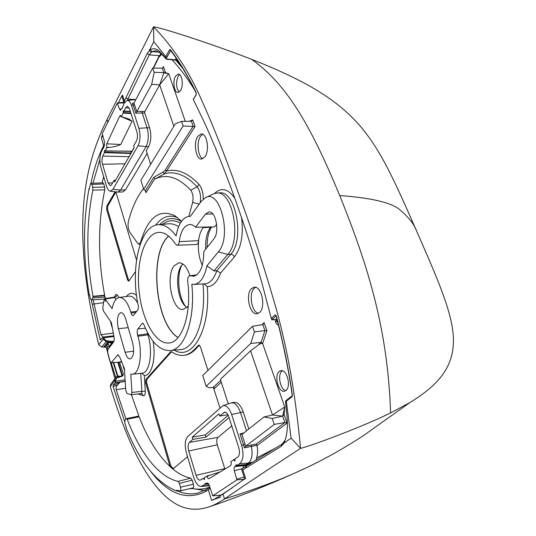 <?xml version="1.0" encoding="UTF-8"?>
<svg xmlns="http://www.w3.org/2000/svg" width="536" height="536" viewBox="0 0 536 536"><rect width="100%" height="100%" fill="white"/><g stroke="black" fill="none" stroke-linecap="round" stroke-linejoin="round"><path stroke-width="0.8" d="M224.906 469.054L217.294 444.82C216.39 441.389 216.604 438.917 217.931 437.403L231.76 425.966M130.898 151.286L131.039 153.209M105.277 150.824L106.738 147.742L106.724 143.795L119.783 116.051L120.667 115.441L121.431 116.694L123.133 113.096L123.327 110.771L124.077 111.093L125.625 107.83L127.387 106.275L129.484 108.821L136.908 131.856C137.812 135.313 137.658 138.362 136.439 141.001L133.618 145.973L134.174 147.722L114.597 182.019L114.081 180.324L111.568 184.739L110.342 185.744L108.165 183.031L102.523 164.291C101.76 161.242 101.84 158.522 102.771 156.123L104.426 152.633L104.587 150.455L105.156 150.944L132.144 151.192L105.23 150.904M132.144 151.192L134.074 147.407M177.168 245.22C178.267 245.046 178.97 243.847 179.285 241.629C180.753 231.063 184.223 225.355 189.697 224.497C191.694 224.437 193.657 225.355 195.58 227.231L205.389 214.125L208.966 211.941C215.921 210.976 219.834 232.276 213.864 238.882L203.76 251.605C203.64 266.05 200.263 274.271 193.623 276.261L189.744 275.725C188.149 276.321 187.479 278.365 187.734 281.856C191.794 312.555 182.515 341.559 169.604 342.906C155.788 345.291 141.718 319.704 139.005 290.351C136.05 261.025 144.941 232.972 158.937 232.356C164.666 232.202 170.187 236.108 175.507 244.074L177.168 245.22L196.263 244.55C197.462 244.383 198.26 243.143 198.648 240.845L198.541 240.644C199.245 235.15 200.752 230.835 203.064 227.706L203.171 227.096M195.58 227.231L214.661 226.882L216.665 224.309M125.679 318.92L132.613 342.832C134.462 351.623 133.665 356.983 130.235 358.919C128.178 358.906 126.469 356.688 125.096 352.259L118.369 328.709C116.58 320.086 117.371 314.739 120.741 312.656C122.69 312.582 124.332 314.672 125.679 318.92M113.558 342.062L107.796 349.68L107.642 352.996L109.967 361.365L111.066 362.879L117.886 354.805L119.903 357.499L124.406 368.554L125.759 390.463L126.999 393.391L131.186 394.744L131.923 392.473L130.804 374.208L132.312 374.282C139.682 374.155 142.998 352.668 137.879 336.233L137.591 335.255C136.921 332.508 137.035 330.384 137.946 328.87L142.208 323.436L142.67 323.168L143.749 324.314C150.971 341.988 159.721 350.752 170.006 350.591C184.485 350.048 195.593 319 191.821 284.241L194.039 284.408C200.169 283.611 204.464 277.407 206.916 265.802L218.326 251.9C232.256 236.919 220.122 188.029 205.248 197.791L201.087 201.563L190.354 216.336L188.873 216.343C182.535 217.609 178.28 224.128 176.103 235.907C170.14 227.867 164.056 224.149 157.859 224.745C139.38 226.125 130.06 269.976 138.415 306.398L138.107 309.627L133.209 315.65C132.352 315.691 131.642 314.813 131.072 313.024L130.791 312.066C127.602 302.123 123.742 297.252 119.206 297.473C115.85 298.21 113.478 301.935 112.098 308.649L104.775 298.552L104.105 299.711L102.805 307.389L103.374 310.853L111.441 322.779L113.84 336.052C114.456 338.658 114.362 340.661 113.558 342.062M168.559 236.048C148.599 253.381 155.246 324.247 178.059 337.566M198.648 240.845C197.757 249.836 198.97 258.01 202.286 265.38M199.385 345.151L195.653 349.124C192.404 352.541 188.927 354.537 185.221 355.107L184.203 355.254C179.942 355.857 175.708 354.671 171.507 351.71L170.589 351.804L145.886 379.501L145.678 382.938L169.664 465.409L170.555 467.057C158.073 455.453 147.608 438.703 139.152 416.82L138.221 416.171L126.402 418.65L127.213 419.232C139.595 452.109 158.408 477.033 177.992 481.395L190.756 478.139L192.169 480.129L193.395 484.229C193.871 486.373 193.704 487.606 192.886 487.941L192.813 487.948M188.625 488.912L180.451 490.869L176.766 491.056C156.338 482.849 139.4 461.643 125.967 427.433L126.261 427.118L124.881 423.534L124.908 420.258L126.402 418.65M138.221 416.171L138.724 415.541L131.407 394.71M228.209 415.3L205.315 434.884L206.012 437.121L229.046 417.551M105.063 297.065L104.466 297.105L104.949 296.495L105.351 298.472M110.516 321.412L111.877 326.886M114.912 296.897L114.811 296.736C115.374 294.351 116.258 293.849 117.464 295.222L114.831 297.547L105.404 298.954M110.309 191.211L112.962 189.342L137.987 145.819C140.325 140.78 140.626 134.951 138.898 128.325L131.407 105.21C130.255 101.88 128.801 100.279 127.045 100.406L124.044 103.388L122.128 108.473L121.685 108.419L120.493 110.215L119.521 109.123L117.317 103.1L102.235 133.618L104.473 141.772L104.359 145.39L103.502 148.197L103.093 148.11L101.344 151.835C99.582 156.405 99.428 161.577 100.882 167.353L106.476 186.032C107.475 189.208 108.754 190.937 110.309 191.211L117.659 192.076L122.818 191.962L125.458 189.932L147.139 153.49M102.108 182.836L103.662 176.632M92.969 296.656L93.003 296.294C86.209 259.055 86.155 223.666 92.835 190.126L92.728 187.332L91.884 184.458L91.013 183.325L102.865 182.803L103.756 183.922L104.694 187.064L104.801 189.845C97.854 223.13 97.807 258.258 104.654 295.229L104.614 295.691L92.969 296.656L92.849 297.962L91.556 299.932L90.316 298.632L89.606 294.753L89.351 295.148C83.026 258.164 82.892 222.768 88.963 188.974L89.546 187.754M92.849 297.962L104.466 297.105L104.614 295.691M136.519 260.007L116.232 193.094L115.294 191.922L114.764 192.337L106.805 206.052L106.651 209.516L127.481 279.819L128.432 279.732L129.015 280.857L128.566 281.172L127.481 279.819M129.009 280.871L135.454 271.658M276.891 447.439L256.597 457.945C257.776 454.488 257.91 450.361 257.005 445.577L256.121 444.13L284.857 422.515L274.251 424.425L272.228 418.482L264.02 416.954L241.997 434.421L240.014 433.919L243.579 444.893L245.106 444.257L245.682 446.24L274.251 424.425M272.228 418.482L282.646 416.13L284.857 422.515L287.055 423.098L284.12 414.63L284.73 406.998L262.586 343.395C261.079 343.315 259.424 344.045 257.615 345.593L250.573 350.812L272.496 415.005L284.73 406.998L282.646 416.13L272.496 415.005L264.02 416.954M209.804 487.103L206.842 488.088C202.166 489.368 197.436 489.522 192.659 488.544L189.396 488.732M171.533 351.73L146.844 379.354L146.643 382.784L170.642 465.194L171.533 466.843L170.555 467.057L172.873 469.04C178.702 473.804 184.665 476.832 190.756 478.139M172.873 469.04L187.546 456.712M213.348 387.26L219.968 407.97M207.961 370.41L200.384 346.732L198.829 345.01L194.615 349.271L195.653 349.124M184.203 355.254C187.901 354.685 191.372 352.688 194.615 349.271M138.891 393.826L138.965 394.315L138.315 393.893M141.785 393.618L141.102 393.565C141.558 393.712 141.806 392.962 141.846 391.313L145.29 391.293C145.336 394.396 144.686 395.876 143.34 395.742L141.819 393.632M163.902 72.809L159.695 84.856L168.693 73.707L163.902 72.809L162.308 68.199L152.713 68.045L133.94 103.106L136.787 111.662L151.695 84.34L154.174 72.32L165.55 72.675L168.693 73.707L185.275 121.344M153.591 68.059L158.877 57.211L161.785 54.237M277.38 320.943L275.504 321.627C276.154 323.684 277.119 324.789 278.398 324.957M204.987 156.793C209.804 150.495 206.956 133.156 201.255 133.933L197.791 136.338C193.141 142.79 195.901 159.574 201.549 159.045L204.987 156.793M180.585 90.51C183.754 85.646 182.046 73.687 178.24 74.062L175.54 76.132C172.458 81.057 174.113 92.701 177.878 92.494L180.585 90.51M259.705 312.367C266.164 306.746 261.347 285.467 254.077 287.216L251.384 288.716C245.186 294.552 249.796 315.141 257.059 313.741L259.705 312.367M285.943 390.489C291.497 386.644 286.854 368.882 280.81 370.684L279.256 371.468C273.889 375.435 278.331 392.721 284.382 391.213L285.943 390.489M218.969 413.819L219.68 416.057L224.537 412.191C226.252 412.117 227.686 413.685 228.839 416.894L238.741 447.607C239.96 452.243 239.605 455.446 237.683 457.208L235.143 458.769L234.822 461.007L233.629 459.7L230.882 461.71C231.431 463.694 231.284 465.02 230.453 465.704L209.1 478.615C208.343 478.929 207.687 478.266 207.124 476.618L206.956 476.055L204.605 477.496L204.337 479.573L203.271 478.32L200.203 480.122C198.575 480.283 197.201 478.695 196.076 475.352L188.752 451.004C187.741 446.997 187.955 444.116 189.409 442.374L192.833 439.393L192.183 437.255L218.969 413.819M227.921 414.743L219.68 416.057M205.315 434.884L192.183 437.255M206.012 437.121L192.833 439.393M205.831 483.566L207.452 483.023L209.221 485.187L212.759 495.827L236.885 479.881L234.326 470.742C233.81 468.719 233.957 467.345 234.781 466.608L235.659 466.086L236.008 464.725L236.765 465.409L239.592 463.734C243.297 460.404 243.974 454.28 241.636 445.376L231.632 414.516C229.214 407.936 226.293 405.015 222.862 405.752L187.66 436.585C184.92 439.929 184.511 445.396 186.428 452.98L193.684 477.221C195.647 483.177 198.112 486.246 201.087 486.427L205.1 484.35L205.395 483.097L205.831 483.566M206.139 483.733L208.357 483.512L206.099 483.747M207.171 483.117L207.76 483.063M208.772 484.108L205.1 484.35M212.759 495.827L221.073 495.063L232.497 487.626M220.671 495.097L221.844 494.902M236.885 479.881L244.677 479.231M236.966 479.063L244.128 477.154M234.781 466.608L243.954 465.643L235.659 466.086M242.996 468.109L243.391 465.978L248.784 464.719M236.838 465.382L245.803 464.558L248.262 463.111C251.806 460.31 252.851 454.722 251.404 446.347L256.932 445.322M245.682 464.565L251.096 463.345M249.267 464.431L243.954 465.643L244.148 465.181L235.82 465.617M276.355 319.416L276.777 321.185L277.829 322.706M135.789 99.656L127.166 100.393M117.632 103.193L124.064 102.845M133.966 103.059L132.392 103.18L133.169 105.116L134.442 104.453M133.933 103.12L132.392 103.18M162.308 68.199L163.132 67.623L163.433 66.571L162.562 68.159M154.174 72.32L152.713 68.045M173.852 126.268L159.695 84.856L144.861 111.501L144.774 113.103L149.624 127.823L147.052 127.776L142.194 112.969L144.774 113.103M191.426 121.277L192.732 119.937L195.05 126.523L183.124 125.994L181.53 121.377L191.426 121.277L193.168 126.241L165.229 170.073L166.549 171.024L195.05 126.523M181.53 121.377L175.366 123.789L140.881 180.317L143.715 189.255L145.738 191.292L146.026 192.712L145.464 190.93M188.873 216.343L192.618 202.414C193.61 197.469 192.98 193.416 190.742 190.253C178.548 177.362 166.823 173.537 155.554 178.769L164.137 173.892L166.549 171.024C177.168 168.398 188.009 172.867 199.07 184.444L197.174 186.83C185.892 174.97 174.877 170.662 164.137 173.892L163.246 171.949L165.229 170.073M218.326 251.9L227.807 254.406L213.924 270.928L216.799 270.781L220.618 273.005L234.386 256.905C241.294 247.706 243.666 234.547 241.515 217.428M234.386 256.905C233.656 255.263 232.436 254.392 230.728 254.299L227.807 254.406C242.105 239.592 232.537 189.644 216.33 193.121L213.087 194.086L205.777 197.536M213.924 270.928L206.916 265.802M204.028 283.879L207.271 286.653C212.893 286.472 217.335 281.923 220.618 273.005M141.698 373.237L144.338 375.488C151.601 375.89 156.231 358.577 153.075 341.184M143.159 323.375L142.208 323.436M121.237 361.793L120.848 361.793L121.123 361.458M121.344 362.088L111.401 362.651M124.486 369.86L123.642 367.24M104.868 298.545L105.25 297.983M104.259 299.101L91.556 299.932M176.766 491.056L176.532 490.252L180.002 490.902C180.8 490.574 180.967 489.328 180.491 487.17L179.393 483.412L177.992 481.395M91.013 183.325L90.289 184.418L89.137 189.59L88.963 188.974M138.924 416.653L127.039 419.098M139.152 416.82L127.213 419.232M171.533 466.843L173.49 468.524M115.789 192.196L107.736 206.018L107.589 209.482L128.432 279.732M179.393 483.412L192.169 480.129M93.003 296.294L104.654 295.229M92.835 190.126L104.801 189.845M92.728 187.332L104.694 187.064M116.057 299.289L114.228 297.152L115.18 296.676L114.992 297.353M143.514 188.625C137.022 196.779 131.99 207.68 128.432 221.314C127.628 225.408 128.071 228.986 129.752 232.061L137.806 243.552C139.172 244.215 140.238 243.337 141.001 240.925L141.464 241.053M145.35 190.809L153.785 177.356L163.246 171.949M155.554 178.769L154.991 178.475L146.026 192.712M153.785 177.356L154.991 178.475M143.715 189.255L183.124 125.994M150.65 164.311L146.248 150.723L148.566 146.797C151.179 141.337 151.527 135.012 149.624 127.823M117.974 192.089L120.593 190.052L146.013 146.784C148.606 141.316 148.954 134.978 147.052 127.776L138.898 128.325M136.787 111.662L135.802 113.21L142.194 112.969L142.234 111.367L144.861 111.501M202.755 375.562L206.146 386.268L250.694 343.522L254.433 331.911L252.496 326.31L202.755 375.562M151.695 84.34L159.695 84.856M246.506 430.844L240.476 412.479C238.031 405.792 235.003 402.583 231.391 402.844L222.862 405.752M251.598 444.954L245.676 446.247L244.383 447.895L251.404 446.347L251.598 444.954L256.121 444.13M284.12 414.63L282.646 416.13M228.289 403.876L220.35 379.381L250.573 350.812M248.838 428.994L243.223 411.956C240.771 405.29 237.729 402.087 234.111 402.355L231.391 402.844M250.694 343.522L261.065 342.343L262.586 343.395M220.678 380.393L213.402 387.253L214.233 387.876L214.313 388.66L221.247 382.155M213.402 387.253L209.107 387.85L206.146 386.268M254.433 331.911L264.938 330.591L262.828 324.575L252.496 326.31M262.828 324.575L264.107 322.645L261.977 324.722M257.615 345.593L261.065 342.343L264.938 330.591L266.915 330.618L262.727 343.268M201.087 486.427L209.388 485.743M255.886 460.484L256.597 457.945M181.53 221.261L175.205 215.941C159.829 208.484 148.432 216.812 141.001 240.925M250.52 463.687L249.495 464.297M206.956 476.055L220.068 471.982M121.431 116.694L129.25 119.106L132.104 121.297L120.747 144.499C117.612 146.04 113.712 147.018 109.043 147.44L106.738 147.742M115.602 180.264L114.081 180.324M202.843 158.75C197.905 156.78 196.35 142.074 200.477 136.332L202.675 134.248M285.721 390.65C280.087 389.397 277.34 374.43 282.077 370.945L282.318 370.758M258.385 313.346C251.639 312.053 248.55 293.661 254.171 288.388L255.565 287.309M179.178 92.098C176.069 87.837 175.741 82.551 178.186 76.239L179.607 74.584M181.999 264.811C176.264 275.069 178.394 297.828 185.932 306.847M182.776 263.953L180.94 266.345C175.125 275.464 177.302 297.983 184.739 305.681L186.85 307.55M188.317 305.714L187.419 306.934L183.225 309.406C172.284 311.456 165.175 276.268 174.234 265.715L178.883 262.787M189.938 275.698C187.024 267.002 183.285 262.7 178.729 262.801M168.626 236.101C148.753 253.508 155.373 324.092 178.113 337.506M285.125 440.143L282.177 444.036L242.379 468.471L241.729 469.683L242.868 469.817L245.575 478.239L223.036 494.098L224.517 498.942C254.801 489.381 279.43 480.209 298.405 471.425L303.416 469.08M156.023 50.699L160.901 53.332L166.462 59.275L165.316 57.58L165.825 56.642L153.825 41.728L153.531 26.8C171.473 45.218 186.461 67.348 198.494 93.197C211.686 121.893 224.959 155.125 238.306 192.886C252.215 230.266 265.039 269.581 276.777 310.82C287.611 350.892 295.001 390.778 300.569 448.384C271.283 467.345 245.93 484.202 224.517 498.942C219.117 502.527 214.045 505.153 209.295 506.815C184.712 514.975 167.125 501.482 151.655 480.517C136.714 460.002 122.925 428.726 110.282 386.684L110.657 384.466M106.135 347.181L101.713 347.047L98.738 344.688C87.046 297.239 82.658 261.601 82.698 226.467C83.107 191.305 88.112 157.926 107.039 119.548L153.531 26.8C161.859 27.678 215.459 45.192 251.625 59.335C287.001 84.44 310.625 125.324 339.71 195.54C369.183 197.704 388.647 201.978 398.094 208.357C407.889 216.229 414.1 223.887 416.727 231.331C438.435 280.81 451.366 310.686 453.302 335.878C454.602 361.076 445.148 381.136 409.879 402.556L390.623 412.908C387.702 329.392 368.5 266.854 339.71 195.54M155.755 50.672L151.956 51.603L149.256 54.866L127.287 100.379M165.316 57.58L159.668 51.523C156.599 48.535 153.457 47.938 150.234 49.734L147.206 53.419L124.406 101.029L124.205 103.059M124.158 103.147L122.275 97.271L122.489 95.066L124.406 101.029M122.536 98.075L121.813 96.051L122.489 95.066M118.329 102.879L121.813 96.051M104.627 144.472L103.629 145.464L101.338 137.913L102.423 135.039M101.766 136.559L102.631 135.735M101.338 137.913L102.745 136.104M103.629 145.464L101.746 149.497C97.184 159.353 93.566 170.636 90.899 183.352M99.884 159.494L92.996 183.238M93.21 299.825L100.936 334.699L103.086 337.084M91.214 299.57L100.098 339.456L100.607 339.945L102.785 337.124L113.766 335.784M178.059 491.184C184.927 494.051 191.741 494.614 198.508 492.865L206.327 489.556L209.911 487.459M150.984 471.834C168.425 494.138 186.521 500.758 205.268 491.693L208.357 489.897L210.139 488.202M215.398 498.721L211.519 500.296L208.357 489.897M220.845 497.026L211.519 500.296M242.868 469.817L281.125 446.414L283.846 443.305L285.212 439.882C287.149 433.678 287.792 426.515 287.155 418.402L285.554 401.806L285.641 400.901L286.566 400.171L286.331 401.196L285.554 401.806M272.033 319.744L271.276 318.451L262.285 284.315C254.446 256.382 245.22 227.492 234.607 197.657C223.74 167.815 213.743 142.938 204.631 123.032L193.308 99.455L193.456 98.758M276.945 319.275L271.853 319.798M284.589 441.269L283.846 443.305L291.075 438.14L286.331 401.196L292.1 396.64L292.334 395.608M271.276 318.451L262.285 284.315M204.631 123.032L193.308 99.455M153.825 41.728L149.323 50.411L151.145 52.206M271.993 319.744L272.643 319.121L271.444 318.284L275.022 314.813L276.181 315.644C278.465 323.717 281.547 336.822 285.427 354.959C288.562 370.771 290.894 384.198 292.428 395.26L292.1 396.64M390.623 412.908C360.601 427.728 309.781 446.233 300.569 448.384L291.075 438.14M276.241 315.878L276.033 315.805C282.867 341.412 288.274 367.89 292.247 395.253L292.422 395.193M275.022 314.813L275.98 315.65M182.052 67.181L176.545 60.072L174.77 59.938M176.156 58.136L175.218 59.811L166.328 59.02M166.153 58.739L166.877 57.406L165.825 56.642L169.631 49.654L170.582 50.418M169.631 49.654L170.274 49.513C173.597 53.62 178.307 60.642 184.404 70.571C189.858 80.092 193.811 87.502 196.25 92.808L196.183 94.778L193.442 99.234L196.196 94.303M196.25 92.808L196.183 94.778M223.036 494.098L212.47 500.175M118.483 362.189L122.409 375.555L115.059 378.503L114.731 380.667L115.401 382.503L116.011 381.17L125.096 379.783M124.901 420.7L124.453 420.948L113.123 386.644L113.31 385.129L115.401 382.503M124.453 420.948L124.895 422.187M113.84 341.559L106.336 340.775L104.172 338.886L103.937 337.76L102.785 337.124M102.798 337.124L103.22 339.174L106.141 341.673L113.29 342.417M245.575 478.239L244.771 479.164L241.729 469.69M416.727 231.331C393.558 178.508 380.701 150.127 359.656 125.397C338.095 101.056 309.808 82.256 251.625 59.335M120.513 376.299L117.826 376.004L119.166 376.741M117.773 377.203L117.391 376.151L117.826 376.004L113.692 362.624M115.87 377.86L115.568 377.089L117.391 376.151L113.23 362.664M109.357 347.616L108.748 344.722L107.314 342.558L104.172 346.357L105.672 346.423M115.568 377.089L111.2 362.852M107.81 349.666L107.187 346.98L109.545 346.37L111.542 344.728M112.748 343.134L107.314 342.558L106.899 344.554L108.748 344.722M112.674 343.228L111.903 342.792L109.545 346.37L109.719 347.134M107.187 346.98L106.899 344.554L105.478 346.263L106.47 348.219L114.925 378.691M104.172 346.357L105.478 346.263M104.172 338.886L103.22 339.174L98.738 344.688M119.501 362.095L123.421 374.369L122.597 376.051L116.714 378.001L115.642 380.158L116.011 381.17M124.52 370.456L123.233 366.47M115.642 380.158L114.731 380.667L110.282 386.684M122.597 376.051L122.061 375.783M123.421 374.369L121.974 375.568L117.759 362.256M112.761 341.117L111.964 342.732M101.458 338.859L100.098 339.456M125.98 419.098L116.191 389.752L125.618 388.198M113.062 333.151L100.936 334.699M116.191 389.752C115.736 388.205 116.272 386.51 117.786 384.66L120.037 382.269L125.203 381.444M113.123 386.644L117.786 384.66M128.211 327.663L118.369 328.709M133.645 351.207L125.096 352.259M205.389 214.125L212.819 213.991M196.484 275.122L190.427 275.819M179.285 241.629L198.541 240.644M205.717 249.14C205.255 239.76 206.869 232.463 210.554 227.244L203.064 227.706M211.566 226.942L210.782 226.956M119.079 297.493L117.464 295.222M136.539 295.47C132.761 292.294 129.404 292.636 126.469 296.488M180.344 223.083C173.965 219.619 168.043 220.035 162.582 224.329M159.715 224.584C166.173 217.837 173.396 216.799 181.389 221.455M257.005 445.577L287.055 423.098M266.915 330.618L264.107 322.645M213.904 387.381L214.313 388.66M192.659 488.544L192.498 488.021M138.965 394.315L143.34 395.742M145.29 391.293L144.338 375.488M174.361 350.169C192.33 361.378 210.869 329.667 207.271 286.653M234.842 198.3C228.081 188.685 221.301 187.084 214.507 193.496M203.258 199.157C203.224 192.685 201.831 187.781 199.07 184.444M189.195 121.304L192.732 119.937M165.55 72.675L163.433 66.571M171.969 59.764C179.681 67.918 187.238 77.995 194.635 90.008M275.008 319.543L275.504 321.627M223.592 412.66L225.616 412.338M217.931 437.403L189.409 442.374M202.273 486.045L209.301 485.449M234.326 470.742L242.071 468.712M239.592 463.734L248.262 463.111L253.488 461.918M175.922 60.28L182.743 68.293M161.282 53.721L161.175 54.518M161.108 53.546L158.904 56.421L158.877 57.211M119.521 109.123L121.404 109.016M121.906 108.319L122.288 108.312M131.407 105.21L133.169 105.116L135.802 113.21M200.216 202.755C201.147 196.062 200.129 190.756 197.174 186.83L190.742 190.253M192.618 202.414L199.258 204.075M194.039 284.408L204.973 283.832C210.005 283.33 213.951 278.975 216.799 270.781L230.728 254.299C245.133 239.458 235.525 189.429 219.204 192.927L216.658 193.101M170.006 350.591L180.471 349.573C195.144 348.976 206.528 318.424 202.963 283.939M148.177 333.774L147.675 333.861L147.346 332.226M148.7 334.692L147.97 334.833L147.675 333.861L137.591 335.255M132.312 374.282L142.147 373.183C149.738 373.043 153.202 351.382 147.97 334.833L137.879 336.233M137.946 328.87L145.41 328.24M131.923 392.473L141.846 391.313L140.76 373.337M117.257 355.201L118.597 355.067M114.764 192.337L115.716 192.317M106.805 206.052L107.736 206.018M106.651 209.516L107.589 209.482M170.589 351.804L171.466 351.683M145.886 379.501L146.844 379.354M145.678 382.938L146.643 382.784M169.664 465.409L170.642 465.194M198.36 345.271L199.359 345.137M180.491 487.17L193.395 484.229M103.756 183.922L91.884 184.458M137.786 303.282C134.958 298.184 131.997 295.812 128.908 296.16L119.206 297.473M178.609 226.668C175.131 224.417 171.708 223.465 168.331 223.82L158.328 224.705M155.587 225.2C161.879 216.805 169.202 214.273 177.563 217.609M125.458 189.932L120.593 190.052L112.962 189.342M148.566 146.797L137.987 145.819M241.924 434.468L245.106 444.257M136.834 111.562L142.234 111.367M241.636 445.376L243.579 444.893L244.383 447.895M231.632 414.516L243.223 411.956M243.994 432.833L240.014 433.919M131.072 313.024L135.997 312.414M136.821 311.329L130.791 312.066M103.294 148.03L103.656 148.01M208.517 483.707L205.241 483.921M205.744 483.412L205.228 483.539M249.555 463.942L244.148 465.181M236.403 465.074L235.806 465.208M204.504 479.298L204.075 479.398M203.533 478.501L204.484 478.253M233.689 459.7L234.989 459.372M233.917 459.888L234.996 459.613M235.009 460.719L234.534 460.826M209.502 475.291L207.124 476.618M224.765 468.632L196.076 475.352M217.294 444.82L188.752 451.004M124.077 111.093L130.295 111.334M124.01 111.2L130.328 111.448M130.389 111.635L123.106 111.434M130.838 113.029L123.2 112.573M131.012 113.572L123.133 113.096M129.176 108.017L125.625 107.83M130.878 153.497L104.426 152.633M129.076 156.653L102.771 156.123M112.634 182.876L108.165 183.031M125.009 163.775L102.523 164.291M115.575 151.078L104.399 151.065M131.039 153.021L104.486 152.144M109.043 147.44L106.61 147.32M120.747 144.499L106.724 143.795M132.104 121.297L119.783 116.051M135.434 99.542L127.863 99.16L125.906 97.827M147.206 53.419L149.256 54.866L159.306 55.69M102.269 149.852L101.746 149.497M103.602 302.652L92.132 304.234M105.331 301.46L104.842 299.034M204.578 490.514L192.062 488.484M220.343 495.86L220.142 495.19M284.938 440.706L284.623 441.577M292.428 395.26L292.234 395.709M272.643 319.121L276.04 315.838M160.901 53.332L159.668 51.523M166.877 57.406L170.649 50.505M196.236 93.271C187.982 76.226 179.366 61.848 170.381 50.149L170.274 49.513M180.632 64.903L176.545 60.079L176.967 59.322M107.039 119.548L107.87 122.215M246.473 466.072L245.394 468.35M282.177 444.036L281.125 446.414M101.713 347.047L106.141 341.673L106.336 340.775M103.937 337.76L113.967 336.534M115.287 382.744L125.19 381.223M116.714 378.001L116.178 377.733M113.31 385.129L120.037 382.269M206.327 489.556L205.268 491.693M150.234 49.734L151.956 51.603L159.735 52.3M189.744 275.725L196.779 274.908M211.72 226.936C208.551 231.585 207.017 238.399 207.13 247.364M212.698 495.847L220.879 495.13M236.791 465.402L245.743 464.578L251.069 463.359M220.926 495.123L221.777 494.942M153.249 68.052L158.87 56.481M135.843 99.555L135.052 99.529M117.444 102.979L123.87 102.249M121.853 108.285L122.302 108.272M189.168 216.323L190.441 216.216M120.486 362.008L111.16 362.852M141.102 393.565L131.293 394.724M180.116 490.869L192.886 487.928M209.857 487.278L206.842 488.088M137.806 243.552L140.043 244.818M114.228 297.152L104.875 298.545M103.234 147.99L103.662 147.97M233.656 459.7L234.989 459.365M123.963 111.227L130.335 111.475M105.183 150.938L132.01 151.299M184.739 305.681L185.195 306.163M180.94 266.345L181.516 265.461M298.405 471.425C269.434 484.658 239.726 496.45 209.295 506.815M276.965 319.362L271.946 319.838M176.679 60.736L174.93 60.032L166.462 59.275M298.592 471.338C319.885 461.844 341.486 449.952 363.388 435.654L409.879 402.556M114.972 378.624L110.677 384.439M292.241 395.682L286.566 400.171"/></g></svg>
